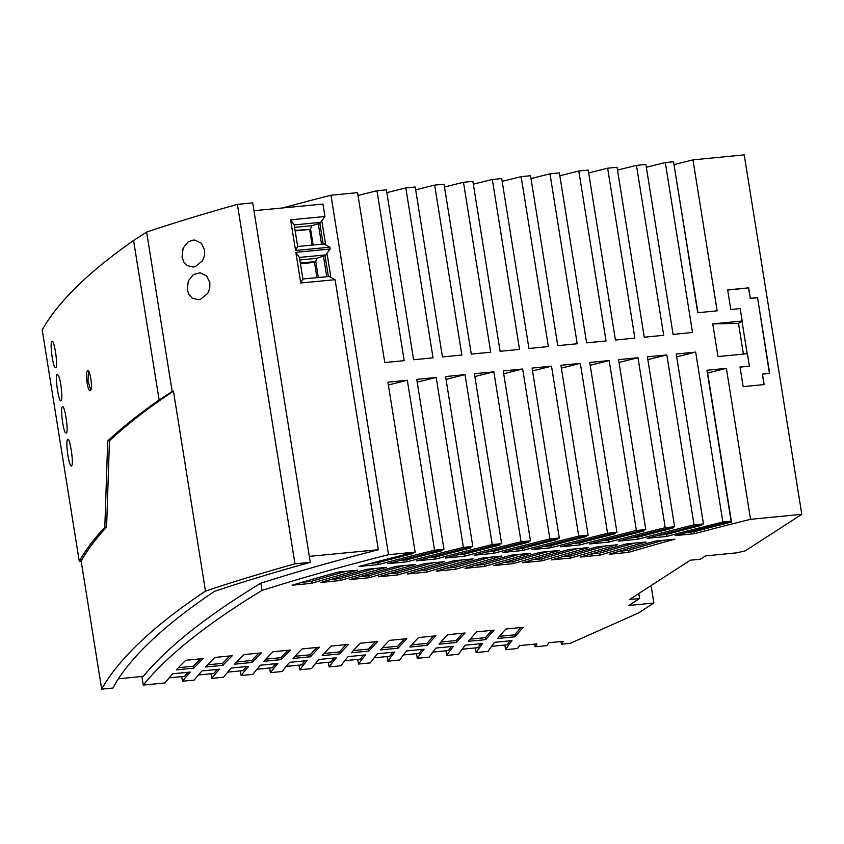 <?xml version="1.0" encoding="UTF-8"?>
<svg xmlns="http://www.w3.org/2000/svg" width="844" height="844" viewBox="0 0 844 844"><rect width="100%" height="100%" fill="white"/><g stroke="black" fill="none" stroke-linecap="round" stroke-linejoin="round"><path stroke-width="1.27" d="M740.03 367.14L749.409 366.106L740.009 367.024L743.153 386.626L764.147 384.579L762.47 374.124L769.686 373.417L757.543 297.605L750.327 298.301L748.66 287.846L727.655 289.903L730.798 309.505L740.199 308.587L742.192 321.005L712.758 323.885L738.5 323.389L742.192 321.005M769.443 373.438L757.543 297.605M750.327 298.301L748.438 287.983L727.676 290.019M617.502 170.119A744.862 122.591 -9.1 0 1 636.471 165.382L645.882 164.464L673.09 334.393L692.523 332.494L665.304 162.565A744.862 122.591 -9.1 0 0 646.335 167.302M801.8 514.323L745.315 550.816L736.886 552.82L705.552 555.89L700.372 559.224L690.35 560.205L629.55 599.493L639.583 598.512L628.801 605.475L653.868 603.027L638.349 613.06L570.154 643.371L561.408 644.225A1896.784 312.174 -9.1 0 1 563.243 641.324L548.906 642.727A1911.808 314.643 170.9 0 0 547.039 645.628L535.096 646.789A1924.299 316.7 -9.1 0 1 536.984 643.888L519.461 645.607L517.541 648.509L505.598 649.68A1955.168 321.786 -9.1 0 1 512.002 640.617L494.542 642.326A1973.546 324.803 170.9 0 0 488.054 651.389L476.143 652.549A1986.027 326.86 -9.1 0 1 482.684 643.487L465.223 645.185A2004.416 329.888 170.9 0 0 458.598 654.269L446.698 655.429A2016.886 331.935 -9.1 0 1 453.376 646.346L435.915 648.055A2035.285 334.962 170.9 0 0 429.153 657.149L417.274 658.309A2047.734 337.02 -9.1 0 1 424.089 649.205L406.629 650.914A2066.154 340.048 170.9 0 0 399.729 660.019L387.871 661.179A2078.593 342.094 -9.1 0 1 394.823 652.064L377.352 653.773A2097.013 345.133 170.9 0 0 370.326 662.888L358.478 664.049A2109.451 347.179 -9.1 0 1 365.558 654.923L348.087 656.632A2127.882 350.207 170.9 0 0 340.934 665.768L329.107 666.918A2140.31 352.254 -9.1 0 1 336.313 657.782L318.832 659.491A2158.752 355.292 170.9 0 0 311.563 668.638L299.757 669.788A2171.169 357.328 -9.1 0 1 307.079 660.641L289.597 662.35A2189.621 360.367 170.9 0 0 282.212 671.497L270.418 672.657A2202.028 362.414 -9.1 0 1 277.855 663.5L260.374 665.209A2220.49 365.452 170.9 0 0 252.862 674.367L241.089 675.516A2232.886 367.488 -9.1 0 1 248.632 666.349L231.15 668.058A2251.359 370.527 170.9 0 0 223.544 677.236L211.77 678.386A2263.745 372.573 -9.1 0 1 219.429 669.208L201.948 670.917A2282.229 375.612 170.9 0 0 194.225 680.095L182.473 681.245A2294.604 377.648 -9.1 0 1 190.238 672.056L172.756 673.765A2313.098 380.686 170.9 0 0 164.928 682.965L143.248 685.075A2335.57 384.389 -9.1 0 1 262.041 590.441A661.316 108.844 -9.1 0 1 388.535 554.698L415.132 552.103A744.862 122.591 170.9 0 0 358.869 566.503L378.302 564.604A744.862 122.591 -9.1 0 1 434.565 550.204L443.965 549.286A744.862 122.591 170.9 0 0 387.702 563.686L407.135 561.788A744.862 122.591 -9.1 0 1 463.398 547.387L472.798 546.469A744.862 122.591 170.9 0 0 416.535 560.87L435.968 558.971A744.862 122.591 -9.1 0 1 492.231 544.57L501.631 543.652A744.862 122.591 170.9 0 0 445.368 558.053L464.801 556.154A744.862 122.591 -9.1 0 1 521.054 541.753L530.465 540.835A744.862 122.591 170.9 0 0 474.201 555.236L493.634 553.337A744.862 122.591 -9.1 0 1 549.887 538.936L559.298 538.018A744.862 122.591 170.9 0 0 503.035 552.419L522.457 550.52A744.862 122.591 -9.1 0 1 578.72 536.119L588.12 535.202A744.862 122.591 170.9 0 0 531.868 549.602L551.29 547.703A744.862 122.591 -9.1 0 1 607.553 533.303L616.953 532.385A744.862 122.591 170.9 0 0 560.701 546.785L580.123 544.886A744.862 122.591 -9.1 0 1 636.387 530.486L645.787 529.568A744.862 122.591 170.9 0 0 589.523 543.958L608.957 542.07A744.862 122.591 -9.1 0 1 665.22 527.669L674.62 526.751A744.862 122.591 170.9 0 0 618.357 541.141L637.79 539.253A744.862 122.591 -9.1 0 1 694.053 524.852L703.453 523.924A744.862 122.591 170.9 0 0 647.19 538.324L666.623 536.436A744.862 122.591 -9.1 0 1 722.886 522.035L731.126 521.223L706.945 370.252L726.378 368.353L750.559 519.324L801.8 514.323L744.229 154.863L692.977 159.864A744.862 122.591 -9.1 0 0 674.008 164.612M726.378 368.353A744.862 122.591 170.9 0 0 707.641 373.037L731.505 522.046L725.471 522.626M310.286 562.347L294.967 563.834A671.043 110.437 -9.1 0 0 205.472 591.095A2346.985 386.267 170.9 0 0 101.67 689.137L112.938 688.039L117.01 680.813A2335.242 384.337 -9.1 0 1 214.45 591.349A657.624 108.232 -9.1 0 1 302.426 564.53L310.286 562.347L252.715 202.887L237.396 204.375A671.043 110.437 -9.1 0 0 146.624 232.058L172.176 391.532L159.126 399.961A2348.662 386.541 -9.1 0 0 107.726 440.969L104.814 527.278L106.587 527.11L109.456 440.8L107.726 440.969M747.193 353.71L741.971 321.142M738.5 323.389L743.416 354.079M222.974 665.315A2263.724 372.563 -9.1 0 1 232.29 655.735L214.861 657.434A2282.229 375.612 170.9 0 0 205.493 667.024L222.974 665.315L222.658 663.352A2263.724 372.563 -9.1 0 1 229.747 655.978M293.016 658.468L310.486 656.759A2171.137 357.328 -9.1 0 1 319.528 647.211L302.11 648.909A2189.621 360.367 170.9 0 0 293.016 658.468M234.653 664.175L252.134 662.466A2232.855 367.488 -9.1 0 1 261.366 652.897L243.937 654.596A2251.359 370.527 170.9 0 0 234.653 664.175M415.438 564.52L396.005 566.419A744.862 122.591 170.9 0 0 349.743 579.606L369.176 577.707A744.862 122.591 -9.1 0 1 415.438 564.52M320.91 582.423L340.343 580.524A744.862 122.591 -9.1 0 1 386.605 567.337L367.172 569.236A744.862 122.591 170.9 0 0 320.91 582.423M292.077 585.24L311.51 583.341A744.862 122.591 -9.1 0 1 357.772 570.154L338.338 572.053A744.862 122.591 170.9 0 0 292.077 585.24M580.398 557.072L599.831 555.173A744.862 122.591 -9.1 0 1 646.093 541.985L626.67 543.884A744.862 122.591 170.9 0 0 580.398 557.072M407.409 573.973L426.832 572.074A744.862 122.591 -9.1 0 1 473.104 558.886L453.671 560.785A744.862 122.591 170.9 0 0 407.409 573.973M368.881 651.051A2109.42 347.169 -9.1 0 1 377.722 641.524L360.304 643.223A2127.882 350.207 170.9 0 0 351.41 652.76L368.881 651.051L368.564 649.099A2109.42 347.169 -9.1 0 1 375.274 641.767M378.576 576.79L397.999 574.891A744.862 122.591 -9.1 0 1 444.271 561.703L424.838 563.602A744.862 122.591 170.9 0 0 378.576 576.79M427.317 645.344A2047.702 337.009 -9.1 0 1 435.937 635.838L418.54 637.536A2066.154 340.048 170.9 0 0 409.846 647.053L427.317 645.344L427.001 643.381A2047.702 337.009 -9.1 0 1 433.542 636.07M436.232 571.156L455.665 569.257A744.862 122.591 -9.1 0 1 501.937 556.069L482.504 557.968A744.862 122.591 170.9 0 0 436.232 571.156M655.493 541.067A744.862 122.591 170.9 0 0 609.231 554.255L628.664 552.356A744.862 122.591 -9.1 0 1 674.926 539.168L655.493 541.067M465.065 568.339L484.498 566.44A744.862 122.591 -9.1 0 1 530.77 553.253L511.337 555.152A744.862 122.591 170.9 0 0 465.065 568.339M398.094 648.203A2078.561 342.094 -9.1 0 1 406.819 638.686L389.411 640.385A2097.013 345.133 170.9 0 0 380.623 649.912L398.094 648.203L397.777 646.24A2078.561 342.094 -9.1 0 1 404.403 638.919M551.565 559.889L570.998 557.989A744.862 122.591 -9.1 0 1 617.259 544.802L597.837 546.701A744.862 122.591 170.9 0 0 551.565 559.889M176.333 669.872L193.825 668.163A2294.583 377.648 -9.1 0 1 203.225 658.573L185.796 660.272A2313.098 380.686 170.9 0 0 176.333 669.872M485.806 639.636A1985.995 326.86 -9.1 0 1 494.194 630.141L476.797 631.839A2004.416 329.888 170.9 0 0 468.346 641.334L485.806 639.636L485.49 637.674A1985.995 326.86 -9.1 0 1 491.852 630.373M493.898 565.522L513.331 563.623A744.862 122.591 -9.1 0 1 559.604 550.436L540.171 552.335A744.862 122.591 170.9 0 0 493.898 565.522M281.305 659.607A2201.996 362.403 -9.1 0 1 290.442 650.049L273.023 651.758A2220.49 365.452 170.9 0 0 263.824 661.316L281.305 659.607L280.999 657.655A2201.996 362.403 -9.1 0 1 287.931 650.302M523.333 627.292L505.946 629.002A1973.546 324.803 170.9 0 0 497.612 638.475L515.072 636.777A1955.137 321.775 -9.1 0 1 523.333 627.292M456.551 642.484A2016.854 331.935 -9.1 0 1 465.065 632.989L447.668 634.688A2035.285 334.962 170.9 0 0 439.091 644.194L456.551 642.484L456.245 640.533A2016.854 331.935 -9.1 0 1 462.691 633.222M522.731 562.705L542.164 560.806A744.862 122.591 -9.1 0 1 588.426 547.619L569.004 549.518A744.862 122.591 170.9 0 0 522.731 562.705M339.678 653.91A2140.278 352.243 -9.1 0 1 348.614 644.373L331.207 646.071A2158.752 355.292 170.9 0 0 322.208 655.619L339.678 653.91L339.362 651.948A2140.278 352.243 -9.1 0 1 346.156 644.605M750.559 519.324A744.862 122.591 170.9 0 0 694.485 533.703L675.052 535.602A744.862 122.591 -9.1 0 1 731.126 521.223M749.409 366.106L747.425 353.689L717.991 356.558L712.758 323.885M762.47 374.124L763.915 384.6M757.321 297.742L750.116 298.449M358.004 195.47A744.862 122.591 -9.1 0 1 376.983 190.744L404.202 360.662L384.769 362.561L357.55 192.643L330.964 195.238A661.316 108.844 -9.1 0 0 282.656 207.951M386.837 192.654A744.862 122.591 -9.1 0 1 405.816 187.927L433.035 357.845L413.602 359.744L386.383 189.826L376.983 190.744M415.67 189.837A744.862 122.591 -9.1 0 1 434.649 185.11L461.868 355.029L442.435 356.928L415.216 187.009L405.816 187.927M444.503 187.02A744.862 122.591 -9.1 0 1 463.483 182.293L490.702 352.212L471.268 354.111L444.049 184.192L434.649 185.11M473.336 184.203A744.862 122.591 -9.1 0 1 492.316 179.477L519.535 349.395L500.102 351.294L472.883 181.376L463.483 182.293M502.169 181.386A744.862 122.591 -9.1 0 1 521.149 176.66L548.368 346.578L528.935 348.477L501.716 178.548L492.316 179.477M531.003 178.569A744.862 122.591 -9.1 0 1 549.982 173.843L577.201 343.761L557.768 345.66L530.549 175.731L521.149 176.66M559.836 175.752A744.862 122.591 -9.1 0 1 578.815 171.026L606.034 340.944L586.601 342.843L559.382 172.915L549.982 173.843M588.669 172.936A744.862 122.591 -9.1 0 1 607.648 168.199L634.857 338.127L615.434 340.026L588.215 170.098L578.815 171.026M636.471 165.382L663.69 335.311L644.267 337.21L617.048 167.281L607.648 168.199M692.977 159.864L717.157 310.835L697.735 312.734L673.554 161.763L665.304 162.565M388.535 554.698L330.964 195.238M320.593 222.383L294.208 224.915L297.668 246.49L324.043 243.948A661.316 108.844 -9.1 0 1 325.478 243.578L322.018 222.014A661.316 108.844 -9.1 0 0 320.593 222.383L324.961 216.518L322.967 204.079L253.97 210.705M324.043 243.948L329.877 247.186L330.173 249.033L325.795 254.899A661.316 108.844 -9.1 0 1 327.229 254.529L330.679 276.093A661.316 108.844 -9.1 0 0 329.255 276.463L335.089 279.702L378.334 549.729A661.316 108.844 -9.1 0 0 260.88 583.162L262.041 590.441M639.583 598.512L638.781 593.532M143.248 685.075L141.876 676.477M118.308 678.819L143.29 676.339A2335.57 384.389 -9.1 0 1 260.88 583.162M653.868 603.027L651.072 585.578M561.408 644.225L560.975 641.545M535.096 646.789L534.674 644.12M505.598 649.68L504.86 645.038M476.143 652.549L475.394 647.918M446.698 655.429L445.959 650.787M417.274 658.309L416.535 653.667M387.871 661.179L387.132 656.537M358.478 664.049L357.74 659.407M329.107 666.918L328.369 662.276M299.757 669.788L299.008 665.146M270.418 672.657L269.669 668.015M241.089 675.516L240.35 670.885M211.77 678.386L211.032 673.744M182.473 681.245L181.734 676.603M295.01 656.284L310.181 654.796A2171.137 357.328 -9.1 0 1 317.038 647.453M310.181 654.796L310.486 656.759M236.7 661.981L251.818 660.504A2232.855 367.488 -9.1 0 1 258.834 653.14M251.818 660.504L252.134 662.466M491.535 646.335L507.223 644.805A1955.168 321.786 -9.1 0 1 510.071 640.807M169.18 677.837L184.562 676.329A2294.604 377.648 -9.1 0 1 188.001 672.278M315.498 663.542L331.006 662.023A2140.31 352.254 -9.1 0 1 334.203 657.993M432.793 652.074L448.417 650.555A2016.886 331.935 -9.1 0 1 451.392 646.546M499.416 636.313L514.756 634.815A1955.137 321.775 -9.1 0 1 521.022 627.525M514.756 634.815L515.072 636.777M382.543 647.728L397.777 646.24M344.806 660.673L360.335 659.153A2109.451 347.179 -9.1 0 1 363.479 655.134M217.225 669.419A2263.745 372.573 -9.1 0 0 213.827 673.47L198.424 674.978M403.443 654.944L419.046 653.425A2047.734 337.02 -9.1 0 1 422.074 649.405M265.849 659.132L280.999 657.655M411.745 644.879L427.001 643.381M286.211 666.401L301.688 664.893A2171.169 357.328 -9.1 0 1 304.937 660.852M353.351 650.576L368.564 649.099M207.55 664.829L222.658 663.352M470.182 639.172L485.49 637.674M374.114 657.814L389.685 656.294A2078.593 342.094 -9.1 0 1 392.766 652.264M256.935 669.26L272.39 667.752A2202.028 362.414 -9.1 0 1 275.693 663.711M324.18 653.435L339.362 651.948M462.153 649.205L477.809 647.675A1986.027 326.86 -9.1 0 1 480.721 643.677M227.669 672.119L243.104 670.611A2232.886 367.488 -9.1 0 1 246.448 666.57M178.422 667.678L193.508 666.201A2294.583 377.648 -9.1 0 1 200.661 658.826M193.508 666.201L193.825 668.163M440.958 642.02L456.245 640.533M428.509 557.705L435.652 557.008A744.862 122.591 -9.1 0 1 470.899 547.851L464.77 548.452M492.231 544.57L465.012 374.641L445.579 376.54L472.798 546.469M435.652 557.008L435.968 558.971M446.033 379.367A744.862 122.591 -9.1 0 1 465.012 374.641M470.762 546.965L470.899 547.851M561.735 556.903L570.681 556.027A744.862 122.591 -9.1 0 1 605.844 545.92M331.08 579.438L340.026 578.562A744.862 122.591 -9.1 0 1 375.19 568.455M340.026 578.562L340.343 580.524M457.332 554.888L464.485 554.191A744.862 122.591 -9.1 0 1 499.732 545.034L493.603 545.635M446.413 568.17L455.349 567.295L455.665 569.257M455.349 567.295A744.862 122.591 -9.1 0 1 490.522 557.188M521.054 541.753L493.846 371.824L474.412 373.723L501.631 543.652M464.485 554.191L464.801 556.154M474.866 376.551A744.862 122.591 -9.1 0 1 493.846 371.824M499.595 544.148L499.732 545.034M504.079 562.537L513.015 561.661A744.862 122.591 -9.1 0 1 548.189 551.554M513.015 561.661L513.331 563.623M514.998 549.254L522.151 548.558A744.862 122.591 -9.1 0 1 557.399 539.4L551.269 540.002M522.151 548.558L522.457 550.52M578.72 536.119L551.501 366.19A744.862 122.591 -9.1 0 0 532.532 370.917M557.251 538.514L557.399 539.4M570.681 556.027L570.998 557.989M551.501 366.19L532.079 368.089L559.298 538.018M302.247 582.254L311.193 581.379A744.862 122.591 -9.1 0 1 346.356 571.272M311.193 581.379L311.51 583.341M486.165 552.071L493.318 551.375A744.862 122.591 -9.1 0 1 528.566 542.217L522.436 542.819M549.887 538.936L522.668 369.007A744.862 122.591 -9.1 0 0 503.699 373.734M528.418 541.331L528.566 542.217M493.318 551.375L493.634 553.337M522.668 369.007L503.246 370.906L530.465 540.835M475.246 565.353L484.182 564.478A744.862 122.591 -9.1 0 1 519.355 554.371M484.182 564.478L484.498 566.44M543.831 546.437L550.984 545.741A744.862 122.591 -9.1 0 1 586.232 536.584L580.102 537.185M550.984 545.741L551.29 547.703M607.553 533.303L580.334 363.374A744.862 122.591 -9.1 0 0 561.365 368.1M586.084 535.697L586.232 536.584M580.334 363.374L560.912 365.273L588.12 535.202M388.746 573.804L397.693 572.928A744.862 122.591 -9.1 0 1 432.856 562.821M397.693 572.928L397.999 574.891M659.164 535.17L666.306 534.474A744.862 122.591 -9.1 0 1 701.554 525.316L695.435 525.918M722.886 522.035L695.667 352.106A744.862 122.591 -9.1 0 0 676.688 356.833M701.417 524.43L701.554 525.316M666.306 534.474L666.623 536.436M695.667 352.106L676.234 354.005L703.453 523.924M359.913 576.621L368.86 575.745A744.862 122.591 -9.1 0 1 404.023 565.638M368.86 575.745L369.176 577.707M399.676 560.521L406.819 559.825A744.862 122.591 -9.1 0 1 442.066 550.668L435.937 551.269M463.398 547.387L436.179 377.458L416.746 379.357L443.965 549.286M406.819 559.825L407.135 561.788M417.2 382.184A744.862 122.591 -9.1 0 1 436.179 377.458M441.929 549.782L442.066 550.668M417.58 570.987L426.526 570.111A744.862 122.591 -9.1 0 1 461.689 560.005M426.526 570.111L426.832 572.074M590.568 554.086L599.514 553.21A744.862 122.591 -9.1 0 1 634.677 543.103M599.514 553.21L599.831 555.173M572.665 543.62L579.807 542.924A744.862 122.591 -9.1 0 1 615.065 533.767L608.935 534.368M579.807 542.924L580.123 544.886M636.387 530.486L609.168 360.557A744.862 122.591 -9.1 0 0 590.188 365.283M614.917 532.88L615.065 533.767M609.168 360.557L589.734 362.456L616.953 532.385M532.912 559.72L541.848 558.844A744.862 122.591 -9.1 0 1 577.011 548.737M541.848 558.844L542.164 560.806M630.331 537.987L637.473 537.29A744.862 122.591 -9.1 0 1 672.721 528.133L666.602 528.734M637.473 537.29L637.79 539.253M694.053 524.852L666.834 354.923L647.401 356.822L674.62 526.751M647.854 359.649A744.862 122.591 -9.1 0 1 666.834 354.923M672.584 527.247L672.721 528.133M674.314 166.532L697.977 312.713M601.498 540.804L608.64 540.107A744.862 122.591 -9.1 0 1 643.898 530.95L637.769 531.551M665.22 527.669L638.001 357.74L618.568 359.639L645.787 529.568M608.64 540.107L608.957 542.07M619.021 362.466A744.862 122.591 -9.1 0 1 638.001 357.74M643.75 530.064L643.898 530.95M370.843 563.338L377.985 562.642A744.862 122.591 -9.1 0 1 413.233 553.485L407.103 554.086M434.565 550.204L407.346 380.275L387.913 382.174L415.132 552.103M377.985 562.642L378.302 564.604M388.367 385.001A744.862 122.591 -9.1 0 1 407.346 380.275M413.096 552.598L413.233 553.485M619.401 551.269L628.347 550.394A744.862 122.591 -9.1 0 1 663.511 540.287M628.347 550.394L628.664 552.356M731.505 522.046A744.862 122.591 170.9 0 0 694.169 531.752L694.485 533.703M686.984 532.448L694.169 531.752M201.368 243.241L194.922 240.086L193.086 240.097L188.17 241.88L183.127 248.104L182.019 257.03L183.823 262.051L187.073 265.512L193.234 267.052L195.302 266.63L202.518 260.733L204.512 255.69L204.67 250.088L201.368 243.241M295.157 230.855L309.653 229.441L312.164 245.098M309.337 556.354L378.334 549.729M330.173 249.033L295.843 252.335L300.759 282.993L335.089 279.702M324.961 216.518L290.631 219.82L295.548 250.478L329.877 247.186M106.587 527.11A2346.985 386.267 170.9 0 0 81.161 561.038L79.262 561.228L42.2 329.867A2348.662 386.541 -9.1 0 1 133.584 240.487L146.624 232.058M88.093 370.769L87.343 370.864C84.738 372.742 88.093 393.642 90.487 390.466L90.129 390.656M90.487 390.466C93.135 388.578 89.791 367.678 87.343 370.864L87.702 370.674M67.457 439.65C65.99 441.022 67.404 456.425 69.577 462.955C70.411 465.561 71.107 466.51 71.645 465.793C74.05 463.483 69.556 435.441 67.457 439.65L67.794 439.407M51.758 341.62C49.965 343.181 52.412 363.627 54.797 367.235L55.947 367.752C58.341 365.441 53.847 337.4 51.758 341.62L52.096 341.377M61.179 400.436C62.846 398.959 61 380.771 58.563 375.643L56.991 374.293C54.67 376.593 59.164 404.645 61.179 400.436L60.842 400.678M62.224 406.966C60.441 408.538 62.878 428.974 65.262 432.592L66.412 433.109C68.818 430.799 64.323 402.757 62.224 406.966L62.561 406.734M133.584 240.487L159.126 399.961M79.262 561.228A2348.662 386.541 -9.1 0 1 104.814 527.278M81.161 561.038L101.67 689.137M187.252 289.714L188.36 280.778L193.392 274.564L200.144 272.77L206.601 275.914L209.903 282.761L209.745 288.374L207.751 293.406L200.534 299.314L198.477 299.736L192.305 298.185L189.056 294.725L187.252 289.714M294.967 563.834L237.396 204.375M172.176 391.532A671.043 110.437 -9.1 0 1 173.442 391.099A2346.985 386.267 170.9 0 0 109.456 440.8M205.472 591.095L173.442 391.099M88.409 371.033L88.008 380.76L90.719 390.139M295.843 252.335L299.42 257.431L302.869 278.995L329.255 276.463M299.831 259.994L316.574 258.359L315.772 261.545L314.474 262.378L300.432 263.75M318.336 277.518L315.772 261.545L300.316 263.054M314.474 262.378L316.922 277.655M326.755 276.705L323.452 256.08L327.229 254.529M316.574 258.359L323.452 256.08M328.369 276.547L325.067 255.922M325.795 254.899L299.42 257.431M302.869 278.995L300.759 282.993M294.208 224.915L290.631 219.82M294.609 227.374L311.826 225.686L319.855 223.407L322.018 222.014M323.157 244.032L319.855 223.407M297.668 246.49L295.548 250.478M313.124 245.003L310.539 228.872L311.826 225.686M321.543 244.19L318.241 223.565M309.653 229.441L295.083 230.38"/></g></svg>
